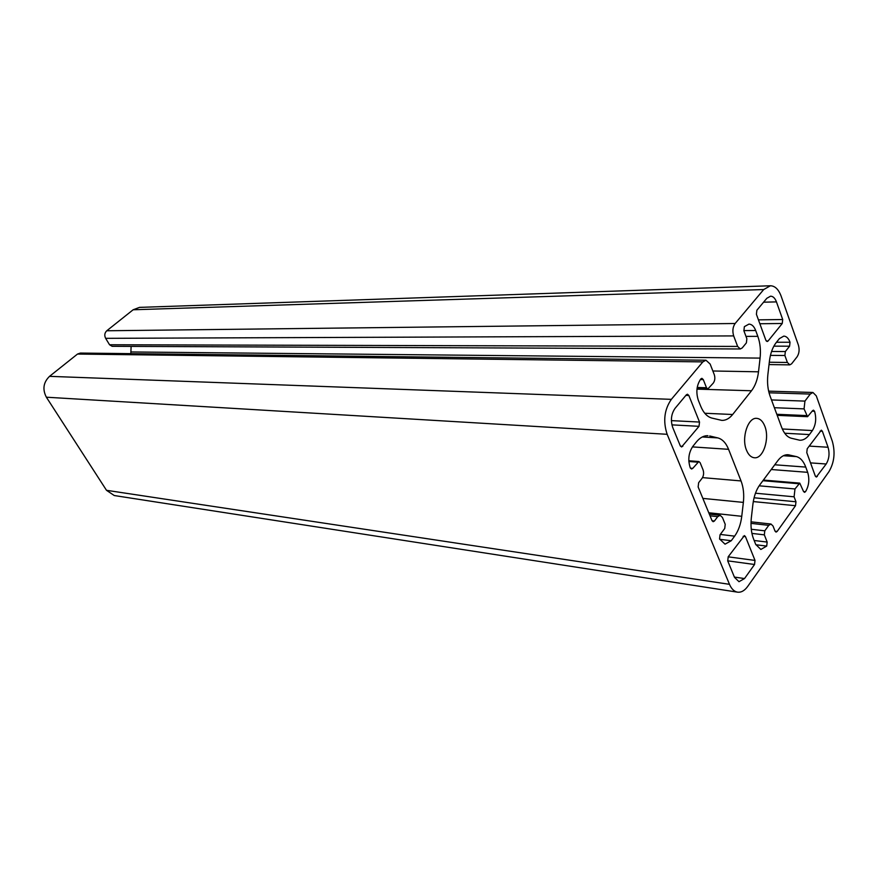 <?xml version="1.0" encoding="UTF-8"?>
<svg xmlns="http://www.w3.org/2000/svg" width="878" height="878" viewBox="0 0 878 878"><rect width="100%" height="100%" fill="white"/><g stroke="black" fill="none" stroke-linecap="round" stroke-linejoin="round"><path stroke-width="1.32" d="M764.815 426.203C769.918 438.495 763.201 459.018 754.378 457.756C751.03 457.394 748.396 454.848 746.465 450.107C741.23 437.87 747.968 417.204 756.693 418.356C760.161 418.674 762.872 421.286 764.815 426.203M46.369 397.207L106.501 490.308L114.261 495.532L737.553 592.167C734.162 591.553 731.473 588.94 729.486 584.331L667.148 434.303C662.89 421.242 664.295 409.587 671.352 399.347L49.53 376.344C43.362 382.369 42.309 389.327 46.369 397.207L667.148 434.303M768.634 391.149L812.951 392.477L816.299 395.879L832.333 441.316C835.428 452.466 834.298 462.585 828.931 471.684L747.727 586.394C744.61 590.685 741.208 592.606 737.553 592.167M697.033 388.669L707.844 388.987L713.287 383.093C714.933 380.668 715.263 377.858 714.286 374.676L710.159 364.074L705.967 360.221L80.348 353.066L77.516 354.053L49.53 376.344M131.129 346.393L130.811 353.636M109.552 344.758L112.132 346.316L740.319 348.972L737.63 346.426L733.679 335.912L105.645 338.337L109.552 344.758L737.63 346.426M769.029 364.579L789.805 364.864L791.605 363.821L797.059 356.852C799.21 353.505 799.649 349.587 798.398 345.109L781.146 296.182C778.588 289.356 775.011 285.888 770.412 285.767L139.503 307.377L133.149 309.769L106.776 330.765C104.592 332.905 104.219 335.429 105.645 338.337M688.857 395.484L699.525 422.055L699.009 426.324L681.591 446.99L680.263 445.783L672.746 427.531C670.419 420.375 671.187 413.999 675.039 408.369L686.355 394.804L687.474 394.222L688.857 395.484L685.872 395.374M734.502 577.351L727.73 560.921L728.213 556.762L744.401 535.591L745.466 536.623L755.014 560.427L754.542 564.499L744.522 578.558L738.98 581.697L734.502 577.351M776.448 301.889L782.704 319.526L782.254 323.488L768.074 341.015L767.163 341.52L765.868 340.269L756.408 314.291L756.88 310.23L766.834 298.29L770.577 296.182C773.079 296.259 775.033 298.158 776.448 301.889L763.575 302.197M826.187 464.001L816.32 477.061L815.3 476.03L806.783 452.62L807.211 448.735L821.325 430.165L822.379 431.241L828.064 447.253C829.787 453.41 829.161 458.996 826.187 464.001L810.515 462.882M751.919 533.396L764.332 534.856L767.163 542.066L766.703 546.083L760.853 549.463L755.728 544.426L753.609 539.103C751.25 532.957 750.492 525.911 751.327 517.976L752.918 504.191C753.906 496.3 756.221 489.825 759.865 484.788L777.82 460.654C780.97 456.527 784.372 454.552 788.005 454.727L796.412 456.604C800.396 457.701 803.513 461.191 805.752 467.085L807.672 472.331C809.714 479.388 808.978 485.863 805.488 491.735L804.467 492.339L803.447 491.307L799.77 483.13L794.985 488.958L759.152 485.808M755.464 493.216L794.096 496.805L794.985 488.958M794.096 496.805L795.962 501.777L795.523 505.706L777.151 531.442L776.031 532.101L775.011 531.091L773.068 526.076L771.005 524.034L768.744 525.34L764.793 530.828L751.272 529.269M764.332 534.856L764.793 530.828M709.676 435.971L717.798 437.902C722.385 439.143 725.985 442.94 728.575 449.316L741.032 480.935C743.446 487.29 744.226 494.446 743.37 502.403L741.756 516.308C740.769 524.265 738.387 530.883 734.623 536.151L731.253 540.727L725.03 544.173L719.565 538.96L720.048 534.768L724.734 528.479L725.217 524.309L722.429 517.46L720.158 515.309L717.71 516.659L714.407 521.027L713.155 521.708L712.014 520.632L698.142 486.95L698.647 482.691L702.038 478.345C703.706 475.788 704.046 472.946 703.048 469.84L700.128 462.684L698.866 461.521L692.764 468.369L691.546 469.017L690.273 467.853C687.726 459.951 688.571 452.807 692.819 446.397L696.43 441.908C699.975 437.606 703.805 435.532 707.931 435.707L706.164 435.762M812.951 392.477L810.262 394.068L804.939 401.103L804.061 408.885L807.562 416.688L812.556 410.695L813.467 410.158L814.564 411.277C816.584 418.444 815.849 424.875 812.391 430.56L782.309 428.98M784.68 433.227L809.428 434.577L812.391 430.56M809.428 434.577C806.498 438.473 803.293 440.361 799.792 440.24L791.254 438.221C787.204 437.079 783.999 433.436 781.639 427.312L770.072 396.088C767.778 389.645 767.043 382.512 767.866 374.676L769.435 361.077C770.412 353.307 772.673 347.128 776.24 342.541L779.401 338.612L783.802 336.109C786.458 336.241 788.543 338.293 790.035 342.255L789.585 346.195L773.858 346.151M789.805 364.864L787.39 362.46L784.888 355.502L785.349 351.54L789.585 346.195M770.412 285.767L763.706 289.542L735.138 323.499C732.746 326.989 732.263 331.138 733.679 335.912M745.971 336.384L757.824 336.34L755.695 330.523C754.07 326.364 751.831 324.234 748.956 324.103L744.368 326.649L743.885 330.754L746.86 338.776L746.388 342.87L742.239 347.918L740.319 348.972M757.824 336.34C760.172 342.991 760.93 350.245 760.085 358.103L758.504 371.811C757.527 379.647 755.19 385.958 751.502 390.765L732.647 414.504C729.377 418.543 725.766 420.507 721.826 420.397L711.784 418.049C707.119 416.743 703.421 412.77 700.666 406.141L698.306 400.214C695.782 392.17 696.627 385.069 700.831 378.901L701.906 378.33L703.289 379.603L700.348 379.526M707.844 388.987L706.483 387.736L703.289 379.603M705.967 360.221L702.85 361.89L671.352 399.347M106.501 490.308L729.486 584.331M671.9 424.864L699.009 426.324M682.799 446.353L680.472 446.2M699.525 422.055L671.385 420.628M734.381 577.076L744.522 578.558M727.686 560.833L754.542 564.499M743.15 536.337L745.466 536.623M755.014 560.427L728.158 556.839M759.854 323.741L782.254 323.488M768.074 341.015L766.264 341.015M782.704 319.526L758.438 319.855M817.297 476.48L815.432 476.326M809.154 446.09L828.064 447.253M820.096 431.12L822.379 431.241M805.752 467.085L774.747 464.78M783.385 455.715L796.412 456.604M786.655 454.749L789.355 454.936M755.859 544.744L766.703 546.083M753.291 501.568L795.523 505.706M777.151 531.442L775.065 531.201M805.488 491.735L803.557 491.559M771.235 469.51L807.672 472.331M692.435 446.902L728.575 449.316M741.032 480.935L702.521 477.621M702.257 436.97L717.798 437.902M719.708 539.301L731.253 540.727M734.623 536.151L720.3 534.428M708.765 512.763L741.756 516.308M702.85 498.397L743.37 502.403M702.85 361.89L77.516 354.053M704.749 413.253L732.647 414.504M751.502 390.765L696.978 389.13M712.848 370.988L758.504 371.811M760.085 358.103L131.063 351.957M755.695 330.523L743.831 330.6M735.138 323.499L106.776 330.765M763.706 289.542L133.149 309.769M790.035 342.255L776.481 342.255M812.205 411.178L814.564 411.277M771.499 399.94L804.939 401.103M810.262 394.068L769.029 392.795M754.158 540.486L767.163 542.066M754.081 497.782L795.962 501.777M690.437 468.183L692.764 468.369M712.069 520.764L714.407 521.027M787.39 362.46L769.304 362.241M774.374 407.71L804.061 408.885M688.846 461.488L697.67 462.168M710.028 515.814L717.71 516.659M697.22 387.472L706.483 387.736M784.888 355.502L770.434 355.381M771.553 351.463L785.349 351.54M776.81 414.284L806.465 415.579M750.986 523.365L768.744 525.34M762.905 480.705L798.75 483.734M751.03 521.828L771.005 524.034M763.377 480.068L799.77 483.13M688.813 460.763L698.866 461.521M709.336 514.135L720.158 515.309M777.206 415.349L807.562 416.688"/></g></svg>
